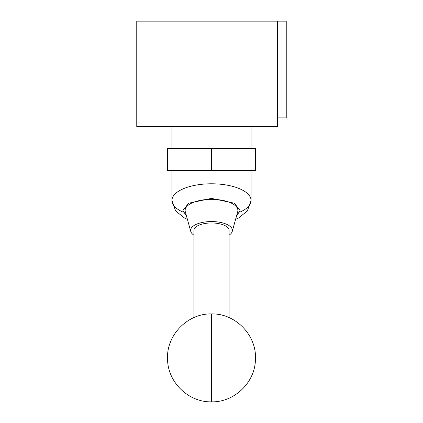 <?xml version="1.0" encoding="UTF-8"?>
<svg xmlns="http://www.w3.org/2000/svg" width="423" height="423" viewBox="0 0 423 423"><rect width="100%" height="100%" fill="white"/><g stroke="black" fill="none" stroke-linecap="round" stroke-linejoin="round"><path stroke-width="0.63" d="M277.446 21.15L277.446 126.662L136.761 126.662L136.761 21.15L286.239 21.15L286.239 117.869L277.446 117.869M251.066 148.642L251.066 126.662M171.934 148.642L171.934 126.662M211.5 170.622L167.54 170.622L167.54 148.642L255.46 148.642L255.46 170.622L211.5 170.622L211.5 148.642M193.914 317.594L193.914 230.387A17.586 7.434 180 0 1 211.5 222.958A17.586 7.434 180 0 1 229.086 230.387L229.086 317.594M193.914 235.162A20.896 8.83 0 0 1 190.747 231.413A20.896 8.83 0 0 1 190.604 230.387A20.896 8.83 0 0 1 211.5 221.557A20.896 8.83 0 0 1 232.396 230.387A20.896 8.83 0 0 1 232.253 231.413A20.896 8.83 0 0 1 229.086 235.162M232.253 231.413L237.7 211.764A26.379 11.146 180 0 0 237.879 210.464A26.379 11.146 180 0 0 211.5 199.318A26.379 11.146 180 0 0 185.121 210.464A26.379 11.146 180 0 0 185.3 211.764L190.747 231.413M239.778 212.198A39.566 16.719 180 0 0 251.066 200.507A39.566 16.719 180 0 0 211.5 183.783A39.566 16.719 180 0 0 171.934 200.507L171.934 170.622M235.606 219.326L238.614 217.94L247.333 211.008L251.066 200.507L251.066 170.622M211.5 401.85L211.5 313.924C235.479 313.274 256.846 335.296 255.439 359.27C255.286 382.276 234.469 402.421 211.5 401.85C188.531 402.421 167.714 382.276 167.561 359.27C166.154 335.296 187.521 313.274 211.5 313.924M186.58 216.375L182.926 210.464L188.637 203.22L211.5 198.387L234.363 203.22L240.074 210.464L236.42 216.375M187.394 219.326L184.587 218.046L175.635 210.971L171.934 200.507A39.566 16.719 180 0 0 183.222 212.198"/></g></svg>
